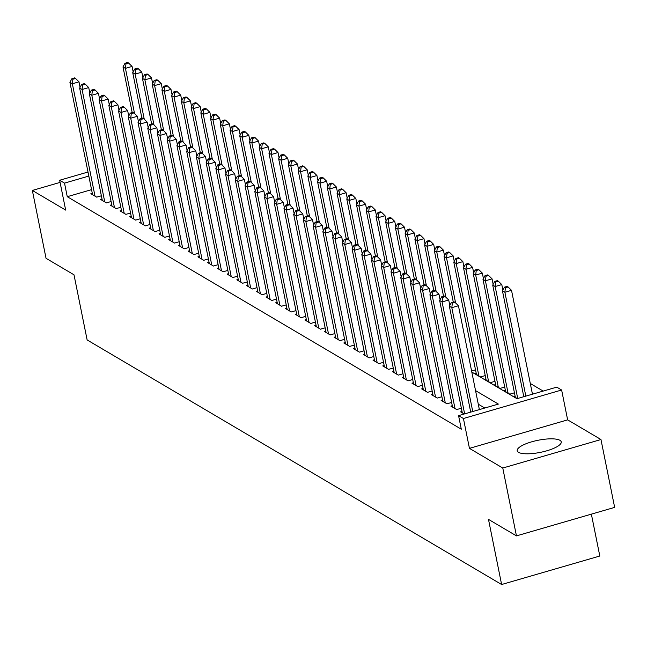 <?xml version="1.0" encoding="UTF-8"?>
<svg xmlns="http://www.w3.org/2000/svg" width="647" height="647" viewBox="0 0 647 647"><rect width="100%" height="100%" fill="white"/><g stroke="black" fill="none" stroke-linecap="round" stroke-linejoin="round"><path stroke-width="0.97" d="M559.922 440.308A22.459 6.155 -11.4 0 0 534.77 441.003A22.459 6.155 -11.4 0 0 517.212 450.757A22.459 6.155 -11.4 0 0 518.522 452.326A22.459 6.155 -11.4 0 0 543.674 451.63A22.459 6.155 -11.4 0 0 561.24 441.877A22.459 6.155 -11.4 0 0 559.922 440.308M471.809 372.057L516.953 398.698L556.76 387.141L561.628 390.012L463.43 418.512L458.569 415.641L498.376 404.084L475.553 390.618M567.645 419.871L469.447 448.363L502.776 468.032L516.452 535.886L614.65 507.385L600.966 439.531L567.645 419.871L561.628 390.012M591.366 514.147L599.809 556.024L501.619 584.516L87.135 339.942L74.001 274.805L46.034 258.299L32.35 190.444L65.671 210.105L59.653 180.254L88.008 172.021M543.181 391.087L530.297 383.485M502.776 468.032L600.966 439.531M60.082 182.397L32.35 190.444M462.015 411.443L460.599 411.856L464.222 413.999M452.285 405.701L450.87 406.114L456.701 409.559L461.36 408.208M442.556 399.967L441.141 400.372L446.972 403.817L451.63 402.466M432.827 394.225L431.412 394.638L437.243 398.075L441.901 396.724M423.098 388.483L421.682 388.896L427.513 392.341L432.172 390.982M413.368 382.741L411.953 383.153L417.784 386.599L422.442 385.248M403.639 376.999L402.216 377.411L408.055 380.857L412.713 379.506M393.91 371.257L392.486 371.669L398.326 375.114L402.984 373.764M384.181 365.515L382.757 365.927L388.596 369.372L393.255 368.022M374.451 359.772L373.028 360.185L378.867 363.63L383.525 362.28M364.722 354.038L363.299 354.443L369.138 357.888L373.796 356.537M354.993 348.296L353.569 348.701L359.408 352.146L364.067 350.795M345.263 342.554L343.84 342.967L349.679 346.412L354.338 345.053M335.526 336.812L334.111 337.224L339.95 340.67L344.608 339.319M325.797 331.07L324.382 331.482L330.221 334.928L334.879 333.577M316.068 325.328L314.652 325.74L320.491 329.186L325.15 327.835M306.338 319.586L304.923 319.998L310.762 323.443L315.421 322.093M296.609 313.844L295.194 314.256L301.033 317.701L305.691 316.351M286.88 308.101L285.464 308.514L291.304 311.959L295.962 310.609M277.151 302.367L275.735 302.772L281.574 306.217L286.233 304.866M267.421 296.625L266.006 297.038L271.845 300.475L276.504 299.124M257.692 290.883L256.277 291.296L262.116 294.741L266.774 293.39M247.963 285.141L246.547 285.553L252.387 288.999L257.037 287.648M238.233 279.399L236.818 279.811L242.657 283.257L247.308 281.906M228.504 273.657L227.089 274.069L232.928 277.514L237.578 276.164M218.775 267.915L217.36 268.327L223.199 271.772L227.849 270.422M209.046 262.172L207.63 262.585L213.47 266.03L218.12 264.68M199.316 256.438L197.901 256.843L203.74 260.288L208.391 258.937M189.587 250.696L188.172 251.109L194.011 254.546L198.661 253.195M179.858 244.954L178.443 245.367L184.274 248.812L188.932 247.453M170.129 239.212L168.713 239.625L174.544 243.07L179.203 241.719M160.399 233.47L158.984 233.882L164.815 237.328L169.474 235.977M150.67 227.728L149.255 228.14L155.086 231.586L159.744 230.235M140.941 221.986L139.526 222.398L145.357 225.843L150.015 224.493M131.212 216.244L129.788 216.656L135.627 220.101L140.286 218.751M121.482 210.51L120.059 210.914L125.898 214.359L130.557 213.009M111.753 204.767L110.33 205.172L116.169 208.617L120.827 207.266M102.024 199.025L100.6 199.438L106.44 202.883L111.098 201.524M471.59 370.982L475.521 369.841M476.176 373.076L474.761 373.489L480.592 376.934L485.25 375.583M485.905 378.818L484.49 379.231L490.321 382.676L494.979 381.326M495.634 384.561L494.219 384.973L500.05 388.418L504.709 387.068M505.364 390.303L503.948 390.715L509.779 394.16L514.438 392.81M515.093 396.045L513.678 396.457L517.301 398.592M91.559 189.644L67.256 196.696L461.303 429.212L458.569 415.641M484.789 408.031L478.287 404.189M92.295 193.283L90.871 193.696L96.71 197.141L101.369 195.79M469.447 448.363L463.43 418.512M67.256 196.696L64.522 183.125L59.653 180.254M516.452 535.886L488.485 519.379L501.619 584.516M88.817 176.073L64.522 183.125M80.082 87.28L78.991 81.846L72.351 83.77L95.012 196.13M72.901 79.233L75.553 78.465L74.583 77.891L71.93 78.659L72.901 79.233L72.351 83.77L69.916 82.331L92.578 194.698M78.991 81.846L75.553 78.465M71.93 78.659L69.916 82.331M133.161 71.874L132.069 66.439L125.429 68.364L122.995 66.932L132.198 112.554M134.527 113.5L125.429 68.364L125.979 63.827L128.632 63.058L127.661 62.484L125.008 63.252L125.979 63.827M122.995 66.932L125.008 63.252M128.632 63.058L132.069 66.439M89.812 93.022L88.72 87.58L82.08 89.512L104.741 201.872M82.63 84.975L85.283 84.199L84.312 83.625L81.659 84.401L82.63 84.975L82.08 89.512L79.646 88.073L102.307 200.441M88.72 87.58L85.283 84.199M81.659 84.401L79.646 88.073M99.541 98.765L98.449 93.322L91.809 95.246L114.47 207.614M92.359 90.709L95.012 89.941L94.041 89.367L91.389 90.143L92.359 90.709L91.809 95.246L89.375 93.815L112.036 206.183M98.449 93.322L95.012 89.941M91.389 90.143L89.375 93.815M109.27 104.507L108.178 99.064L101.539 100.989L124.2 213.356M102.089 96.452L104.741 95.683L103.771 95.109L101.118 95.877L102.089 96.452L101.539 100.989L99.112 99.557L121.765 211.925M108.178 99.064L104.741 95.683M101.118 95.877L99.112 99.557M118.999 110.241L117.908 104.806L111.268 106.731L133.929 219.098M111.818 102.194L114.47 101.425L113.5 100.851L110.847 101.619L111.818 102.194L111.268 106.731L108.842 105.299L131.495 217.659M117.908 104.806L114.47 101.425M110.847 101.619L108.842 105.299M142.89 77.616L141.798 72.181L135.158 74.106L132.724 72.666L141.928 118.296M144.257 119.242L135.158 74.106L135.708 69.569L138.361 68.8L137.39 68.226L134.738 68.994L135.708 69.569M132.724 72.666L134.738 68.994M138.361 68.8L141.798 72.181M152.619 83.358L151.527 77.923L144.888 79.848L142.453 78.408L151.657 124.038M153.986 124.976L144.888 79.848L145.438 75.311L148.09 74.542L147.12 73.968L144.467 74.737L145.438 75.311M142.453 78.408L144.467 74.737M148.09 74.542L151.527 77.923M162.348 89.1L161.257 83.665L154.617 85.59L152.191 84.15L161.386 129.78M163.715 130.718L154.617 85.59L155.167 81.053L157.819 80.285L156.849 79.71L154.196 80.479L155.167 81.053M152.191 84.15L154.196 80.479M157.819 80.285L161.257 83.665M172.078 94.842L170.986 89.407L164.346 91.332L161.92 89.893L171.115 135.522M173.453 136.46L164.346 91.332L164.896 86.795L167.549 86.019L166.578 85.444L163.926 86.221L164.896 86.795M161.92 89.893L163.926 86.221M167.549 86.019L170.986 89.407M128.729 115.983L127.637 110.548L120.997 112.473L143.658 224.841M121.547 107.936L124.2 107.167L123.229 106.593L120.577 107.362L121.547 107.936L120.997 112.473L118.571 111.041L141.224 223.401M127.637 110.548L124.2 107.167M120.577 107.362L118.571 111.041M181.807 100.584L180.715 95.141L174.075 97.066L171.649 95.635L180.845 141.264M183.182 142.203L174.075 97.066L174.625 92.537L177.278 91.761L176.308 91.187L173.655 91.963L174.625 92.537M171.649 95.635L173.655 91.963M177.278 91.761L180.715 95.141M138.458 121.725L137.366 116.29L130.726 118.215L153.388 230.583M131.276 113.678L133.929 112.91L132.958 112.335L130.306 113.104L131.276 113.678L130.726 118.215L128.3 116.775L150.953 229.143M137.366 116.29L133.929 112.91M130.306 113.104L128.3 116.775M191.536 106.326L190.444 100.883L183.805 102.808L181.378 101.377L190.574 146.998M192.911 147.945L183.805 102.808L184.355 98.271L187.007 97.503L186.037 96.929L183.384 97.697L184.355 98.271M181.378 101.377L183.384 97.697M187.007 97.503L190.444 100.883M148.187 127.467L147.095 122.032L140.456 123.957L163.117 236.325M141.006 119.42L143.658 118.652L142.688 118.078L140.035 118.846L141.006 119.42L140.456 123.957L138.029 122.518L160.682 234.885M147.095 122.032L143.658 118.652M140.035 118.846L138.029 122.518M201.266 112.06L200.174 106.626L193.534 108.55L191.108 107.119L200.303 152.741M202.64 153.687L193.534 108.55L194.084 104.013L196.737 103.245L195.766 102.671L193.113 103.439L194.084 104.013M191.108 107.119L193.113 103.439M196.737 103.245L200.174 106.626M157.917 133.209L156.825 127.774L150.185 129.699L172.846 242.059M150.735 125.162L153.396 124.394L152.417 123.82L149.764 124.588L150.735 125.162L150.185 129.699L147.759 128.26L170.412 240.627M156.825 127.774L153.396 124.394M149.764 124.588L147.759 128.26M210.995 117.803L209.903 112.368L203.263 114.293L200.837 112.861L210.032 158.483M212.37 159.429L203.263 114.293L203.813 109.755L206.474 108.987L205.495 108.413L202.843 109.181L203.813 109.755M200.837 112.861L202.843 109.181M206.474 108.987L209.903 112.368M167.646 138.951L166.554 133.517L159.914 135.441L182.575 247.801M160.464 130.904L163.125 130.128L162.146 129.554L159.494 130.33L160.464 130.904L159.914 135.441L157.488 134.002L180.141 246.37M166.554 133.517L163.125 130.128M159.494 130.33L157.488 134.002M220.724 123.545L219.632 118.11L212.992 120.035L210.566 118.603L219.762 164.225M222.099 165.171L212.992 120.035L213.542 115.498L216.203 114.729L215.225 114.155L212.572 114.923L213.542 115.498M210.566 118.603L212.572 114.923M216.203 114.729L219.632 118.11M177.375 144.693L176.283 139.251L169.651 141.175L192.305 253.543M170.193 136.646L172.854 135.87L171.876 135.296L169.223 136.072L170.193 136.646L169.651 141.175L167.217 139.744L189.87 252.112M176.283 139.251L172.854 135.87M169.223 136.072L167.217 139.744M230.453 129.287L229.362 123.852L222.73 125.777L220.295 124.337L229.491 169.967M231.828 170.905L222.73 125.777L223.272 121.24L225.932 120.471L224.954 119.897L222.301 120.665L223.272 121.24M220.295 124.337L222.301 120.665M225.932 120.471L229.362 123.852M187.104 150.436L186.012 144.993L179.381 146.918L202.034 259.285M179.923 142.38L182.583 141.612L181.605 141.038L178.952 141.806L179.923 142.38L179.381 146.918L176.946 145.486L199.6 257.854M186.012 144.993L182.583 141.612M178.952 141.806L176.946 145.486M240.183 135.029L239.091 129.594L232.459 131.519L230.025 130.079L239.22 175.709M241.557 176.647L232.459 131.519L233.001 126.982L235.662 126.214L234.683 125.639L232.03 126.408L233.001 126.982M230.025 130.079L232.03 126.408M235.662 126.214L239.091 129.594M196.842 156.17L195.742 150.735L189.11 152.66L211.763 265.027M189.66 148.123L192.313 147.354L191.334 146.78L188.681 147.548L189.66 148.123L189.11 152.66L186.676 151.228L209.329 263.596M195.742 150.735L192.313 147.354M188.681 147.548L186.676 151.228M249.92 140.771L248.82 135.336L242.188 137.261L239.754 135.821L248.949 181.451M251.287 182.389L242.188 137.261L242.73 132.724L245.391 131.948L244.412 131.373L241.76 132.15L242.73 132.724M239.754 135.821L241.76 132.15M245.391 131.948L248.82 135.336M259.649 146.513L258.549 141.07L251.918 143.003L249.483 141.564L258.679 187.193M261.016 188.131L251.918 143.003L252.467 138.466L255.12 137.69L254.142 137.115L251.489 137.892L252.467 138.466M249.483 141.564L251.489 137.892M255.12 137.69L258.549 141.07M269.378 152.255L268.279 146.812L261.647 148.737L259.212 147.306L268.408 192.927M270.745 193.874L261.647 148.737L262.197 144.2L264.849 143.432L263.871 142.858L261.218 143.626L262.197 144.2M259.212 147.306L261.218 143.626M264.849 143.432L268.279 146.812M206.571 161.912L205.471 156.477L198.839 158.402L221.492 270.769M199.389 153.865L202.042 153.096L201.063 152.522L198.411 153.29L199.389 153.865L198.839 158.402L196.405 156.97L219.058 269.33M205.471 156.477L202.042 153.096M198.411 153.29L196.405 156.97M216.3 167.654L215.2 162.219L208.569 164.144L231.222 276.512M209.118 159.607L211.771 158.839L210.793 158.264L208.14 159.033L209.118 159.607L208.569 164.144L206.134 162.712L228.787 275.072M215.2 162.219L211.771 158.839M208.14 159.033L206.134 162.712M226.029 173.396L224.93 167.961L218.298 169.886L240.951 282.254M218.848 165.349L221.5 164.581L220.522 164.006L217.869 164.775L218.848 165.349L218.298 169.886L215.863 168.446L238.517 280.814M224.93 167.961L221.5 164.581M217.869 164.775L215.863 168.446M279.108 157.997L278.008 152.555L271.376 154.479L268.942 153.048L278.137 198.669M280.474 199.616L271.376 154.479L271.926 149.942L274.579 149.174L273.6 148.6L270.947 149.368L271.926 149.942M268.942 153.048L270.947 149.368M274.579 149.174L278.008 152.555M235.759 179.138L234.659 173.703L228.027 175.628L250.68 287.988M228.577 171.091L231.23 170.323L230.259 169.749L227.598 170.517L228.577 171.091L228.027 175.628L225.593 174.189L248.246 286.556M234.659 173.703L231.23 170.323M227.598 170.517L225.593 174.189M288.837 163.731L287.737 158.297L281.105 160.221L278.671 158.79L287.866 204.412M290.204 205.358L281.105 160.221L281.655 155.684L284.308 154.916L283.329 154.342L280.677 155.11L281.655 155.684M278.671 158.79L280.677 155.11M284.308 154.916L287.737 158.297M245.488 184.88L244.388 179.445L237.756 181.37L260.409 293.73M238.306 176.833L240.959 176.057L239.988 175.483L237.328 176.259L238.306 176.833L237.756 181.37L235.322 179.931L257.975 292.298M244.388 179.445L240.959 176.057M237.328 176.259L235.322 179.931M298.566 169.474L297.466 164.039L290.835 165.964L288.4 164.532L297.604 210.154M299.933 211.1L290.835 165.964L291.385 161.426L294.037 160.658L293.067 160.084L290.406 160.852L291.385 161.426M288.4 164.532L290.406 160.852M294.037 160.658L297.466 164.039M255.217 190.622L254.117 185.179L247.486 187.112L270.139 299.472M248.036 182.575L250.688 181.799L249.718 181.225L247.057 182.001L248.036 182.575L247.486 187.112L245.051 185.673L267.712 298.041M254.117 185.179L250.688 181.799M247.057 182.001L245.051 185.673M308.296 175.216L307.196 169.781L300.564 171.706L298.13 170.266L307.333 215.896M309.662 216.834L300.564 171.706L301.114 167.169L303.767 166.4L302.796 165.826L300.135 166.594L301.114 167.169M298.13 170.266L300.135 166.594M303.767 166.4L307.196 169.781M264.947 196.364L263.847 190.922L257.215 192.846L279.868 305.214M257.765 188.309L260.418 187.541L259.447 186.967L256.786 187.735L257.765 188.309L257.215 192.846L254.781 191.415L277.442 303.783M263.847 190.922L260.418 187.541M256.786 187.735L254.781 191.415M318.025 180.958L316.925 175.523L310.293 177.448L307.859 176.008L317.062 221.638M319.392 222.576L310.293 177.448L310.843 172.911L313.496 172.142L312.525 171.568L309.864 172.337L310.843 172.911M307.859 176.008L309.864 172.337M313.496 172.142L316.925 175.523M274.676 202.099L273.576 196.664L266.944 198.589L289.597 310.956M267.494 194.051L270.147 193.283L269.176 192.709L266.515 193.477L267.494 194.051L266.944 198.589L264.51 197.157L287.171 309.525M273.576 196.664L270.147 193.283M266.515 193.477L264.51 197.157M327.754 186.7L326.654 181.265L320.022 183.19L317.588 181.75L326.792 227.38M329.121 228.318L320.022 183.19L320.572 178.653L323.225 177.885L322.255 177.31L319.594 178.079L320.572 178.653M317.588 181.75L319.594 178.079M323.225 177.885L326.654 181.265M284.405 207.841L283.305 202.406L276.673 204.331L299.326 316.698M277.223 199.794L279.876 199.025L278.906 198.451L276.253 199.219L277.223 199.794L276.673 204.331L274.239 202.899L296.9 315.259M283.305 202.406L279.876 199.025M276.253 199.219L274.239 202.899M337.483 192.442L336.383 186.999L329.752 188.932L327.317 187.493L336.521 233.122M338.85 234.06L329.752 188.932L330.302 184.395L332.954 183.619L331.984 183.044L329.331 183.821L330.302 184.395M327.317 187.493L329.331 183.821M332.954 183.619L336.383 186.999M294.134 213.583L293.034 208.148L286.403 210.073L309.056 322.441M286.953 205.536L289.605 204.767L288.635 204.193L285.982 204.962L286.953 205.536L286.403 210.073L283.968 208.641L306.629 321.001M293.034 208.148L289.605 204.767M285.982 204.962L283.968 208.641M347.213 198.184L346.113 192.741L339.481 194.666L337.047 193.235L346.25 238.856M348.579 239.802L339.481 194.666L340.031 190.129L342.684 189.361L341.713 188.787L339.06 189.563L340.031 190.129M337.047 193.235L339.06 189.563M342.684 189.361L346.113 192.741M303.864 219.325L302.764 213.89L296.132 215.815L318.785 328.183M296.682 211.278L299.335 210.51L298.364 209.935L295.711 210.704L296.682 211.278L296.132 215.815L293.698 214.375L316.359 326.743M302.764 213.89L299.335 210.51M295.711 210.704L293.698 214.375M313.593 225.067L312.493 219.632L305.861 221.557L328.514 333.925M306.411 217.02L309.064 216.252L308.093 215.677L305.441 216.446L306.411 217.02L305.861 221.557L303.427 220.117L326.088 332.485M312.493 219.632L309.064 216.252M305.441 216.446L303.427 220.117M323.322 230.809L322.222 225.374L315.59 227.299L338.252 339.659M316.14 222.762L318.793 221.986L317.823 221.42L315.17 222.188L316.14 222.762L315.59 227.299L313.156 225.86L335.817 338.227M322.222 225.374L318.793 221.986M315.17 222.188L313.156 225.86M356.942 203.926L355.842 198.483L349.21 200.408L346.776 198.977L355.979 244.598M358.309 245.545L349.21 200.408L349.76 195.871L352.413 195.103L351.442 194.529L348.79 195.297L349.76 195.871M346.776 198.977L348.79 195.297M352.413 195.103L355.842 198.483M366.671 209.66L365.571 204.226L358.939 206.15L356.505 204.719L365.709 250.34M368.038 251.287L358.939 206.15L359.489 201.613L362.142 200.845L361.172 200.271L358.519 201.039L359.489 201.613M356.505 204.719L358.519 201.039M362.142 200.845L365.571 204.226M376.4 215.402L375.3 209.968L368.669 211.892L366.234 210.461L375.438 256.083M377.767 257.029L368.669 211.892L369.219 207.355L371.871 206.587L370.901 206.013L368.248 206.781L369.219 207.355M366.234 210.461L368.248 206.781M371.871 206.587L375.3 209.968M333.051 236.551L331.951 231.108L325.32 233.041L347.981 345.401M325.87 228.504L328.522 227.728L327.552 227.154L324.899 227.93L325.87 228.504L325.32 233.041L322.885 231.602L345.547 343.969M331.951 231.108L328.522 227.728M324.899 227.93L322.885 231.602M386.13 221.145L385.03 215.71L378.398 217.635L375.964 216.195L385.167 261.825M387.496 262.771L378.398 217.635L378.948 213.098L381.601 212.329L380.63 211.755L377.977 212.523L378.948 213.098M375.964 216.195L377.977 212.523M381.601 212.329L385.03 215.71M342.781 242.293L341.689 236.851L335.049 238.775L357.71 351.143M335.599 234.238L338.252 233.47L337.281 232.896L334.628 233.664L335.599 234.238L335.049 238.775L332.615 237.344L355.276 349.712M341.689 236.851L338.252 233.47M334.628 233.664L332.615 237.344M395.859 226.887L394.759 221.452L388.127 223.377L385.693 221.937L394.896 267.567M397.226 268.505L388.127 223.377L388.677 218.84L391.33 218.071L390.359 217.497L387.707 218.265L388.677 218.84M385.693 221.937L387.707 218.265M391.33 218.071L394.759 221.452M352.51 248.036L351.418 242.593L344.778 244.517L367.439 356.885M345.328 239.98L347.981 239.212L347.01 238.638L344.358 239.406L345.328 239.98L344.778 244.517L342.344 243.086L365.005 355.454M351.418 242.593L347.981 239.212M344.358 239.406L342.344 243.086M405.588 232.629L404.496 227.194L397.856 229.119L395.422 227.679L404.626 273.309M406.955 274.247L397.856 229.119L398.406 224.582L401.059 223.813L400.089 223.239L397.436 224.008L398.406 224.582M395.422 227.679L397.436 224.008M401.059 223.813L404.496 227.194M362.239 253.77L361.147 248.335L354.507 250.26L377.169 362.627M355.057 245.723L357.71 244.954L356.74 244.38L354.087 245.148L355.057 245.723L354.507 250.26L352.073 248.828L374.734 361.188M361.147 248.335L357.71 244.954M354.087 245.148L352.073 248.828M415.317 238.371L414.226 232.936L407.586 234.861L405.151 233.421L414.355 279.051M416.684 279.989L407.586 234.861L408.136 230.324L410.788 229.548L409.818 228.973L407.165 229.75L408.136 230.324M405.151 233.421L407.165 229.75M410.788 229.548L414.226 232.936M371.968 259.512L370.877 254.077L364.237 256.002L386.898 368.369M364.787 251.465L367.439 250.696L366.469 250.122L363.816 250.89L364.787 251.465L364.237 256.002L361.802 254.57L384.464 366.93M370.877 254.077L367.439 250.696M363.816 250.89L361.802 254.57M381.698 265.254L380.606 259.819L373.966 261.744L396.627 374.112M374.516 257.207L377.169 256.438L376.198 255.864L373.545 256.633L374.516 257.207L373.966 261.744L371.54 260.304L394.193 372.672M380.606 259.819L377.169 256.438M373.545 256.633L371.54 260.304M391.427 270.996L390.335 265.561L383.695 267.486L406.356 379.854M384.245 262.949L386.898 262.181L385.927 261.606L383.275 262.375L384.245 262.949L383.695 267.486L381.269 266.046L403.922 378.414M390.335 265.561L386.898 262.181M383.275 262.375L381.269 266.046M425.047 244.113L423.955 238.67L417.315 240.595L414.881 239.164L424.084 284.793M426.413 285.731L417.315 240.595L417.865 236.066L420.518 235.29L419.547 234.715L416.894 235.492L417.865 236.066M414.881 239.164L416.894 235.492M420.518 235.29L423.955 238.67M434.776 249.855L433.684 244.412L427.044 246.337L424.61 244.906L433.813 290.527M436.143 291.473L427.044 246.337L427.594 241.8L430.247 241.032L429.276 240.458L426.624 241.226L427.594 241.8M424.61 244.906L426.624 241.226M430.247 241.032L433.684 244.412M444.505 255.589L443.413 250.154L436.774 252.079L434.347 250.648L443.543 296.269M445.88 297.216L436.774 252.079L437.323 247.542L439.976 246.774L439.006 246.2L436.353 246.968L437.323 247.542M434.347 250.648L436.353 246.968M439.976 246.774L443.413 250.154M401.156 276.738L400.064 271.303L393.425 273.228L416.086 385.588M393.974 268.691L396.627 267.923L395.657 267.348L393.004 268.117L393.974 268.691L393.425 273.228L390.998 271.789L413.651 384.156M400.064 271.303L396.627 267.923M393.004 268.117L390.998 271.789M454.234 261.331L453.143 255.897L446.503 257.821L444.077 256.39L453.272 302.012M455.609 302.958L446.503 257.821L447.053 253.284L449.705 252.516L448.735 251.942L446.082 252.71L447.053 253.284M444.077 256.39L446.082 252.71M449.705 252.516L453.143 255.897M410.885 282.48L409.794 277.045L403.154 278.97L425.815 391.33M403.704 274.433L406.356 273.657L405.386 273.083L402.733 273.859L403.704 274.433L403.154 278.97L400.728 277.531L423.381 389.898M409.794 277.045L406.356 273.657M402.733 273.859L400.728 277.531M463.964 267.074L462.872 261.639L456.232 263.564L453.806 262.132L476.459 374.492M478.893 375.931L456.232 263.564L456.782 259.026L459.435 258.258L458.464 257.684L455.812 258.452L456.782 259.026M453.806 262.132L455.812 258.452M459.435 258.258L462.872 261.639M420.615 288.222L419.523 282.779L412.883 284.704L435.544 397.072M413.433 280.175L416.086 279.399L415.115 278.825L412.462 279.601L413.433 280.175L412.883 284.704L410.457 283.273L433.11 395.64M419.523 282.779L416.086 279.399M412.462 279.601L410.457 283.273M473.693 272.816L472.601 267.381L465.961 269.306L463.535 267.866L486.188 380.234M488.622 381.673L465.961 269.306L466.511 264.769L469.164 264L468.193 263.426L465.541 264.194L466.511 264.769M463.535 267.866L465.541 264.194M469.164 264L472.601 267.381M430.344 293.964L429.252 288.522L422.612 290.446L445.273 402.814M423.162 285.909L425.823 285.141L424.844 284.567L422.192 285.335L423.162 285.909L422.612 290.446L420.186 289.015L442.839 401.383M429.252 288.522L425.823 285.141M422.192 285.335L420.186 289.015M483.422 278.558L482.33 273.123L475.691 275.048L473.264 273.608L495.917 385.976M498.352 387.416L475.691 275.048L476.241 270.511L478.893 269.742L477.923 269.168L475.27 269.936L476.241 270.511M473.264 273.608L475.27 269.936M478.893 269.742L482.33 273.123M440.073 299.698L438.981 294.264L432.342 296.189L455.003 408.556M432.892 291.651L435.552 290.883L434.574 290.309L431.921 291.077L432.892 291.651L432.342 296.189L429.915 294.757L452.568 407.117M438.981 294.264L435.552 290.883M431.921 291.077L429.915 294.757M493.151 284.3L492.06 278.865L485.42 280.79L482.994 279.35L505.647 391.718M508.081 393.15L485.42 280.79L485.97 276.253L488.631 275.476L487.652 274.902L484.999 275.679L485.97 276.253M482.994 279.35L484.999 275.679M488.631 275.476L492.06 278.865M449.802 305.441L448.711 300.006L442.079 301.931L464.643 413.878M442.621 297.394L445.282 296.625L444.303 296.051L441.65 296.819L442.621 297.394L442.079 301.931L439.645 300.499L462.298 412.859M448.711 300.006L445.282 296.625M441.65 296.819L439.645 300.499M502.881 290.042L501.789 284.599L495.157 286.532L492.723 285.092L515.376 397.46M517.721 398.471L495.157 286.532L495.699 281.995L498.36 281.219L497.381 280.644L494.729 281.421L495.699 281.995M492.723 285.092L494.729 281.421M498.36 281.219L501.789 284.599M479.378 409.6L458.44 305.748L451.808 307.673L472.747 411.524M452.35 303.136L455.011 302.367L454.032 301.793L451.38 302.561L452.35 303.136L451.808 307.673L449.374 306.241L470.717 412.115M458.44 305.748L455.011 302.367M451.38 302.561L449.374 306.241M532.457 394.193L511.518 290.341L504.886 292.266L502.452 290.835L523.795 396.708M525.825 396.118L504.886 292.266L505.428 287.729L508.089 286.961L507.111 286.386L504.458 287.155L505.428 287.729M502.452 290.835L504.458 287.155M508.089 286.961L511.518 290.341"/></g></svg>
